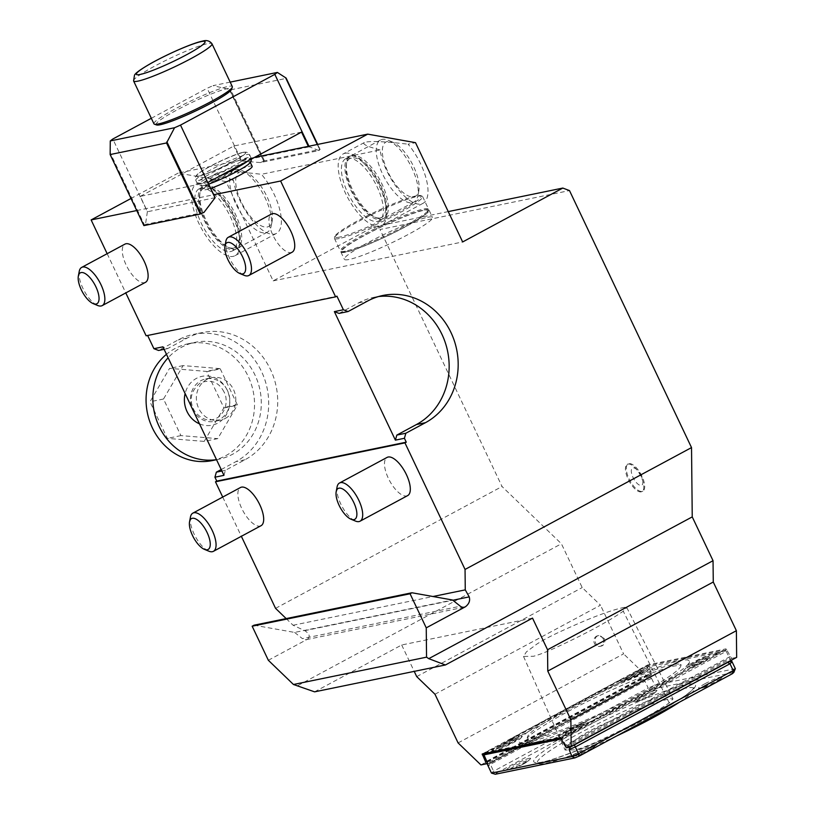 <?xml version="1.0" encoding="UTF-8"?>
<svg xmlns="http://www.w3.org/2000/svg" width="815" height="815" viewBox="0 0 815 815"><rect width="100%" height="100%" fill="white"/><g stroke="black" fill="none" stroke-linecap="round" stroke-linejoin="round"><path stroke-width="0.61" stroke-dasharray="4.08 3.06" d="M603.151 638.736A5.42 4.91 78.4 0 0 597.701 635.761A5.42 4.91 78.4 0 0 593.992 642.067A5.42 4.91 78.4 0 0 599.891 646.387A5.42 4.91 78.4 0 0 603.151 638.736M604.251 638.502L598.821 635.537C592.515 636.484 594.818 647.772 601.113 646.132L602.346 645.694C604.822 643.982 605.464 641.588 604.251 638.502M624.484 607.338C610.853 610.017 588.817 618.402 558.377 632.511C549.361 636.77 542.138 640.661 536.728 644.176L526.398 651.888L523.525 656.442L533.468 656.279C538.226 655.077 545.031 652.489 553.905 648.495C584.039 634.651 607.155 622.222 623.261 611.219L626.776 607.562L624.484 607.338M670.541 698.689L673.027 698.934L669.217 702.917C652.611 714.266 628.732 727.102 597.568 741.416C587.951 745.745 580.545 748.557 575.38 749.861L565.101 750.045L567.974 745.409L578.732 737.361C584.63 733.541 592.464 729.323 602.254 724.688C633.734 710.089 656.503 701.43 670.541 698.689M204.188 441.404L223.748 408.04A40.699 36.838 78.4 0 0 223.758 407.51L206.755 371.701A40.699 36.838 78.4 0 0 206.338 371.396L169.571 368.37L149.98 401.795L167.36 438.389L204.188 441.404L217.727 438.623L237.277 405.269A40.699 36.838 78.4 0 0 237.297 404.729L223.758 407.51M267.279 226.998A30.909 12.673 -118.3 0 0 272.2 220.875A30.909 12.673 -118.3 0 0 265.262 193.257A30.909 12.673 -118.3 0 0 246.038 172.25A30.909 12.673 -118.3 0 0 239.182 197.108A30.909 12.673 -118.3 0 0 267.279 226.998M413.908 196.884A30.909 12.673 -118.3 0 0 418.829 190.761A30.909 12.673 -118.3 0 0 411.891 163.143A30.909 12.673 -118.3 0 0 392.667 142.126A30.909 12.673 -118.3 0 0 385.811 166.993A30.909 12.673 -118.3 0 0 413.908 196.884M206.755 371.701L220.295 368.92A40.699 36.838 78.4 0 0 219.867 368.614L206.338 371.396M237.297 404.729L220.295 368.92M223.748 408.04L237.277 405.269M219.867 368.614L183.11 365.599L163.52 399.014L180.899 435.607L217.727 438.623M180.899 435.607L167.36 438.389M163.52 399.014L149.98 401.795M183.11 365.599L169.571 368.37M265.639 232.774A35.239 14.446 -118.3 0 0 267.32 232.173A35.239 14.446 -118.3 0 0 271.252 225.786A35.239 14.446 -118.3 0 0 263.337 194.286A35.239 14.446 -118.3 0 0 241.423 170.335A35.239 14.446 -118.3 0 0 233.915 170.101A35.239 14.446 -118.3 0 0 236.9 206.073A35.239 14.446 -118.3 0 0 265.639 232.774M412.268 202.66A35.239 14.446 -118.3 0 0 413.939 202.049A35.239 14.446 -118.3 0 0 417.881 195.661A35.239 14.446 -118.3 0 0 409.965 164.172A35.239 14.446 -118.3 0 0 388.042 140.211A35.239 14.446 -118.3 0 0 380.544 139.976A35.239 14.446 -118.3 0 0 383.529 175.959A35.239 14.446 -118.3 0 0 412.268 202.66M679.384 702.214A86.757 9.648 -25.4 0 0 694.095 688.532A86.757 9.648 -25.4 0 0 611.596 717.037A86.757 9.648 -25.4 0 0 537.36 762.952A86.757 9.648 -25.4 0 0 616.486 736.047M523.24 764.144A9.76 1.08 -25.4 0 0 527.366 761.597A9.76 1.08 -25.4 0 0 527.01 760.762A9.76 1.08 -25.4 0 0 515.08 765.835A9.76 1.08 -25.4 0 0 511.372 769.187A9.76 1.08 -25.4 0 0 523.24 764.144M706.829 684.427A9.76 1.08 -25.4 0 0 703.09 687.799A9.76 1.08 -25.4 0 0 711.363 684.569A9.76 1.08 -25.4 0 0 719.085 680.199A9.76 1.08 -25.4 0 0 716.823 679.924A9.76 1.08 -25.4 0 0 706.829 684.427M653.314 692.811A9.76 1.08 -25.4 0 0 641.385 697.874A9.76 1.08 -25.4 0 0 637.676 701.236A9.76 1.08 -25.4 0 0 645.938 698.007A9.76 1.08 -25.4 0 0 653.671 693.636A9.76 1.08 -25.4 0 0 653.314 692.811M592.413 747.294A9.76 1.08 -25.4 0 0 580.484 752.367A9.76 1.08 -25.4 0 0 576.775 755.719A9.76 1.08 -25.4 0 0 585.048 752.49A9.76 1.08 -25.4 0 0 592.77 748.129A9.76 1.08 -25.4 0 0 592.413 747.294M212.297 460.577A59.638 53.994 78.4 0 0 248.208 376.387A59.638 53.994 78.4 0 0 188.296 343.736A59.638 53.994 78.4 0 0 166.474 354.291M235.739 248.86A35.239 14.446 -118.3 0 0 237.42 248.259A35.239 14.446 -118.3 0 0 233.447 210.372A35.239 14.446 -118.3 0 0 204.025 186.187A35.239 14.446 -118.3 0 0 200.083 192.574A35.239 14.446 -118.3 0 0 207.998 224.064A35.239 14.446 -118.3 0 0 229.922 248.025A35.239 14.446 -118.3 0 0 235.739 248.86M382.367 218.746A35.239 14.446 -118.3 0 0 384.048 218.135A35.239 14.446 -118.3 0 0 380.065 180.258A35.239 14.446 -118.3 0 0 350.644 156.062A35.239 14.446 -118.3 0 0 346.711 162.45A35.239 14.446 -118.3 0 0 354.627 193.95A35.239 14.446 -118.3 0 0 376.55 217.9A35.239 14.446 -118.3 0 0 382.367 218.746M339.702 237.084A47.718 5.308 154.6 0 1 334.945 236.258A47.718 5.308 154.6 0 1 375.756 211.666A47.718 5.308 154.6 0 1 420.611 195.59A47.718 5.308 154.6 0 1 391.669 215.649A47.718 5.308 154.6 0 1 339.702 237.084M644.41 679.893L489.509 763.716L644.41 679.893L644.96 681.208L651.246 678.538L648.699 678.07M489.509 763.716L488.358 766.171L490.355 764.389L644.96 681.208L648.2 688.023L493.595 771.204L491.486 773.089M495.286 774.25L496.773 772.926L493.595 771.204L490.355 764.389L490.875 762.504M496.773 772.926L649.586 690.702L648.2 688.023L654.812 685.211L654.251 688.726L733.857 672.375M529.292 758.317A13.172 1.467 154.6 0 1 530.249 759.02A13.172 1.467 154.6 0 1 519.338 765.326A13.172 1.467 154.6 0 1 507.551 769.798A13.172 1.467 154.6 0 1 513.868 764.796A13.172 1.467 154.6 0 1 529.292 758.317M704.955 683.744A13.172 1.467 154.6 0 1 721.02 676.919A13.172 1.467 154.6 0 1 721.968 677.632A13.172 1.467 154.6 0 1 711.057 683.938A13.172 1.467 154.6 0 1 699.27 688.4A13.172 1.467 154.6 0 1 704.955 683.744M655.596 690.356A13.172 1.467 154.6 0 1 656.554 691.069A13.172 1.467 154.6 0 1 645.643 697.375A13.172 1.467 154.6 0 1 633.856 701.837A13.172 1.467 154.6 0 1 640.162 696.845A13.172 1.467 154.6 0 1 655.596 690.356M594.644 744.92A13.081 1.457 154.6 0 1 595.582 745.623A13.081 1.457 154.6 0 1 584.752 751.888A13.081 1.457 154.6 0 1 573.057 756.32A13.081 1.457 154.6 0 1 579.302 751.359A13.081 1.457 154.6 0 1 594.644 744.92M216.495 459.65A59.638 53.994 78.4 0 0 219.072 459.191A59.638 53.994 78.4 0 0 254.973 374.992A59.638 53.994 78.4 0 0 195.07 342.341A59.638 53.994 78.4 0 0 168.124 357.775M133.589 80.94A43.378 4.819 154.6 0 1 162.715 61.95A43.378 4.819 154.6 0 1 207.631 43.643A43.378 4.819 154.6 0 1 211.951 43.735M233.508 248.015A33.425 13.702 -118.3 0 0 228.445 206.572A33.425 13.702 -118.3 0 0 199.685 194.622A33.425 13.702 -118.3 0 0 207.193 224.492A33.425 13.702 -118.3 0 0 227.986 247.22A33.425 13.702 -118.3 0 0 233.508 248.015M380.136 217.9A33.425 13.702 -118.3 0 0 375.063 176.458A33.425 13.702 -118.3 0 0 346.314 164.508A33.425 13.702 -118.3 0 0 353.822 194.378A33.425 13.702 -118.3 0 0 374.615 217.106A33.425 13.702 -118.3 0 0 380.136 217.9M339.295 238.52A48.798 5.42 154.6 0 1 334.415 238.367A48.798 5.42 154.6 0 1 334.425 237.685A48.798 5.42 154.6 0 1 376.163 212.532A48.798 5.42 154.6 0 1 422.038 196.089A48.798 5.42 154.6 0 1 422.578 196.507A48.798 5.42 154.6 0 1 390.069 217.809A48.798 5.42 154.6 0 1 339.295 238.52M488.358 766.171L487.431 764.226L650.319 676.593L651.246 678.538M649.586 690.702L654.251 688.726M570.103 746.611L731.075 660.007M199.502 423.851A24.939 22.576 78.4 0 0 224.247 417.718A24.939 22.576 78.4 0 0 227.1 389.988A24.939 22.576 78.4 0 0 204.433 375.99A24.939 22.576 78.4 0 0 185.117 393.564M199.39 175.979A27.109 3.016 154.6 0 1 196.68 175.887A27.109 3.016 154.6 0 1 197.984 174.023A27.109 3.016 154.6 0 1 219.877 161.543A27.109 3.016 154.6 0 1 243.379 152.466A27.109 3.016 154.6 0 1 245.661 152.629A27.109 3.016 154.6 0 1 227.599 164.467A27.109 3.016 154.6 0 1 199.39 175.979M153.954 123.829A43.378 4.819 154.6 0 1 182.845 104.891A43.378 4.819 154.6 0 1 227.976 86.472A43.378 4.819 154.6 0 1 232.316 86.614M233.925 214.987A35.239 14.446 61.7 0 1 235.963 249.044A35.239 14.446 61.7 0 1 206.541 224.848A35.239 14.446 61.7 0 1 202.558 186.971A35.239 14.446 61.7 0 1 204.239 186.36A35.239 14.446 61.7 0 1 233.925 214.987M380.554 184.873A35.239 14.446 61.7 0 1 382.581 218.919A35.239 14.446 61.7 0 1 353.17 194.734A35.239 14.446 61.7 0 1 349.187 156.847A35.239 14.446 61.7 0 1 350.868 156.246A35.239 14.446 61.7 0 1 380.554 184.873M345.305 251.183A48.798 5.42 154.6 0 1 340.955 251.438A48.798 5.42 154.6 0 1 340.426 251.02A48.798 5.42 154.6 0 1 382.174 225.195A48.798 5.42 154.6 0 1 428.588 209.16A48.798 5.42 154.6 0 1 428.568 209.842A48.798 5.42 154.6 0 1 393.676 231.664A48.798 5.42 154.6 0 1 345.305 251.183M487.431 764.226L650.319 676.593M484.742 753.468L485.241 752.561L562.391 736.719L562.452 738.736L566.15 746A2.17 0.886 -118.3 0 0 566.995 747.253M562.91 739.185L726.236 651.307L729.466 658.123A2.17 0.886 -118.3 0 0 731.177 659.895M735.344 668.677L654.812 685.211L650.645 676.44A2.17 0.886 -118.3 0 0 650.513 674.341L647.273 666.996L725.778 650.869L726.236 651.307M227.579 390.762A21.689 19.631 78.4 0 0 205.788 378.894A21.689 19.631 78.4 0 0 190.924 404.087A21.689 19.631 78.4 0 0 214.518 421.375A21.689 19.631 78.4 0 0 219.398 419.603A21.689 19.631 78.4 0 0 227.579 390.762M143.898 225.612L144.601 225.235L110.483 153.383M242.88 152.405A27.109 3.016 -25.4 0 0 214.671 163.917A27.109 3.016 -25.4 0 0 196.609 175.745A27.109 3.016 -25.4 0 0 199.329 175.836A27.109 3.016 -25.4 0 0 227.528 164.324A27.109 3.016 -25.4 0 0 245.59 152.487A27.109 3.016 -25.4 0 0 242.88 152.405M144.601 225.235A100.306 11.145 154.6 0 1 145.488 224.4L204.005 212.379M156.572 124.95A41.748 4.646 154.6 0 1 181.898 107.397A41.748 4.646 154.6 0 1 227.365 88.641A41.748 4.646 154.6 0 1 231.531 89.355M200.755 188.234A35.239 14.446 61.7 0 1 229.494 214.936A35.239 14.446 61.7 0 1 232.479 250.918A35.239 14.446 61.7 0 1 203.057 226.723A35.239 14.446 61.7 0 1 199.074 188.846A35.239 14.446 61.7 0 1 200.755 188.234M347.384 158.12A35.239 14.446 61.7 0 1 376.123 184.822A35.239 14.446 61.7 0 1 379.097 220.794A35.239 14.446 61.7 0 1 349.686 196.609A35.239 14.446 61.7 0 1 345.703 158.721A35.239 14.446 61.7 0 1 347.384 158.12M346.64 251.682A47.718 5.308 154.6 0 1 342.392 251.937A47.718 5.308 154.6 0 1 382.693 226.275A47.718 5.308 154.6 0 1 428.048 211.258A47.718 5.308 154.6 0 1 393.93 232.601A47.718 5.308 154.6 0 1 346.64 251.682M641.171 475.817A9.76 4.004 -118.3 0 0 631.472 469.481A9.76 4.004 -118.3 0 0 638.675 484.65A9.76 4.004 -118.3 0 0 641.171 475.817M566.568 733.745A9.485 1.06 -25.4 0 0 576.439 729.71A9.485 1.06 -25.4 0 0 582.766 725.574A9.485 1.06 -25.4 0 0 573.74 728.692A9.485 1.06 -25.4 0 0 565.62 733.714A9.485 1.06 -25.4 0 0 566.568 733.745M572.538 732.634L586.301 725.228A16.269 1.803 154.6 0 0 588.359 723.129L587.9 722.161A16.269 1.803 -25.4 0 0 572.425 727.5A16.269 1.803 -25.4 0 0 558.509 736.118A16.269 1.803 -25.4 0 0 570.388 732.42L572.538 732.634A16.269 1.803 154.6 0 1 558.978 737.086A16.269 1.803 154.6 0 1 572.894 728.478A16.269 1.803 154.6 0 1 588.359 723.129M562.452 738.736L561.464 738.94M483.957 755.403L647.283 667.526M692.872 665.784A9.485 1.06 -25.4 0 0 702.744 661.76A9.485 1.06 -25.4 0 0 709.06 657.613A9.485 1.06 -25.4 0 0 700.044 660.731A9.485 1.06 -25.4 0 0 691.925 665.753A9.485 1.06 -25.4 0 0 692.872 665.784M716.843 654.007A16.269 1.803 154.6 0 0 701.369 659.355A16.269 1.803 154.6 0 0 687.452 667.964A16.269 1.803 154.6 0 0 701.012 663.502L714.786 656.095A16.269 1.803 154.6 0 0 716.843 654.007L716.375 653.039A16.269 1.803 -25.4 0 0 700.91 658.377A16.269 1.803 -25.4 0 0 686.994 666.986A16.269 1.803 -25.4 0 0 698.863 663.288L586.627 723.679L586.301 725.228M627.458 679.221A9.485 1.06 -25.4 0 0 637.33 675.197A9.485 1.06 -25.4 0 0 643.646 671.051A9.485 1.06 -25.4 0 0 634.62 674.168A9.485 1.06 -25.4 0 0 626.501 679.19A9.485 1.06 -25.4 0 0 627.458 679.221M620.908 681.625A16.269 1.803 154.6 0 0 636.372 676.287A16.269 1.803 154.6 0 0 650.289 667.679A16.269 1.803 154.6 0 0 636.729 672.13L622.966 679.537A16.269 1.803 154.6 0 0 620.908 681.625L620.439 680.657A16.269 1.803 -25.4 0 0 635.914 675.309A16.269 1.803 -25.4 0 0 649.83 666.701A16.269 1.803 -25.4 0 0 637.962 670.399L645.949 666.1L647.273 666.996M501.154 747.182A9.485 1.06 -25.4 0 0 511.025 743.148A9.485 1.06 -25.4 0 0 517.342 739.001A9.485 1.06 -25.4 0 0 508.326 742.119A9.485 1.06 -25.4 0 0 500.206 747.151A9.485 1.06 -25.4 0 0 501.154 747.182M492.423 750.758A16.269 1.803 154.6 0 0 507.898 745.409A16.269 1.803 154.6 0 0 521.814 736.801A16.269 1.803 154.6 0 0 508.254 741.253L494.491 748.659A16.269 1.803 154.6 0 0 492.423 750.758L491.965 749.78A16.269 1.803 -25.4 0 0 507.439 744.441A16.269 1.803 -25.4 0 0 521.356 735.823A16.269 1.803 -25.4 0 0 509.477 739.521L621.713 679.139L622.966 679.537M225.337 418.39A21.689 19.631 78.4 0 0 234.577 392.198A21.689 19.631 78.4 0 0 211.727 377.671A21.689 19.631 78.4 0 0 196.853 402.865A21.689 19.631 78.4 0 0 220.458 420.163A21.689 19.631 78.4 0 0 225.337 418.39M79.249 271.334A21.689 8.894 -118.3 0 0 84.118 290.711A21.689 8.894 -118.3 0 0 97.606 305.462M225.877 241.22A21.689 8.894 -118.3 0 0 230.747 260.596A21.689 8.894 -118.3 0 0 244.235 275.338M248.84 163.958A27.109 3.016 -25.4 0 0 250.144 162.083A27.109 3.016 -25.4 0 0 247.434 162.002A27.109 3.016 -25.4 0 0 219.225 173.503A27.109 3.016 -25.4 0 0 201.162 185.341A27.109 3.016 -25.4 0 0 203.444 185.514A27.109 3.016 -25.4 0 0 208.65 184.068M215.129 197.688L147.372 211.757L112.827 139.008M147.372 211.757L145.488 224.4M207.896 182.479L140.231 196.374L147.454 211.594M301.54 132.101L233.864 145.997L140.231 196.374M230.187 82.121L213.082 85.636L230.757 89.793L286.35 78.372M151.325 118.297L207.153 88.264A100.306 11.145 154.6 0 1 213.082 85.636M317.3 144.5L319.786 149.736L317.606 144.438M285.933 78.067L320.061 149.593M229.84 89.589L263.815 161.146A100.306 11.145 154.6 0 1 264.498 160.861L320.091 149.44L317.707 144.418M264.498 160.861L230.757 89.793M263.815 161.146L229.687 89.619M229.28 89.467L263.663 161.176M198.442 183.375A40.669 16.667 61.7 0 1 220.091 196.568A40.669 16.667 61.7 0 1 235.046 255.686A40.669 16.667 61.7 0 1 201.101 227.772A40.669 16.667 61.7 0 1 196.507 184.068A40.669 16.667 61.7 0 1 198.442 183.375M345.071 153.251A40.669 16.667 61.7 0 1 378.231 184.068A40.669 16.667 61.7 0 1 381.675 225.572A40.669 16.667 61.7 0 1 357.031 211.788A40.669 16.667 61.7 0 1 338.683 172.209A40.669 16.667 61.7 0 1 343.135 153.954A40.669 16.667 61.7 0 1 345.071 153.251M424.167 209.975A48.798 5.42 154.6 0 1 429.047 210.138A48.798 5.42 154.6 0 1 387.288 235.963A48.798 5.42 154.6 0 1 340.884 251.998A48.798 5.42 154.6 0 1 373.392 230.686A48.798 5.42 154.6 0 1 424.167 209.975M641.925 476.194A15.454 6.337 -118.3 0 0 628.171 463.908A15.454 6.337 -118.3 0 0 629.475 479.678A15.454 6.337 -118.3 0 0 642.077 491.394A15.454 6.337 -118.3 0 0 642.811 491.129A15.454 6.337 -118.3 0 0 641.925 476.194M566.109 732.766A9.485 1.06 154.6 0 1 565.162 732.736A9.485 1.06 154.6 0 1 573.281 727.714A9.485 1.06 154.6 0 1 582.297 724.596A9.485 1.06 154.6 0 1 575.981 728.742A9.485 1.06 154.6 0 1 566.109 732.766M586.627 723.679A16.269 1.803 -25.4 0 0 587.9 722.161M485.241 752.561L493.238 748.262L494.491 748.659M508.254 741.253L509.477 739.521M493.238 748.262A16.269 1.803 -25.4 0 0 491.965 749.78M725.778 650.869L723.099 650.248L715.101 654.557L714.786 656.095M645.949 666.1L723.099 650.248M701.012 663.502L698.863 663.288M715.101 654.557A16.269 1.803 -25.4 0 0 716.375 653.039M562.391 736.719L570.388 732.42M557.287 715.081A84.831 9.434 154.6 0 1 672.314 664.745A84.831 9.434 154.6 0 1 680.382 664.541A84.831 9.434 154.6 0 1 608.214 709.926A84.831 9.434 154.6 0 1 527.437 737.168A84.831 9.434 154.6 0 1 557.287 715.081M656.238 686.22A94.224 10.473 -25.4 0 0 689.398 661.688A94.224 10.473 -25.4 0 0 579.098 702.072M552.101 716.589A94.224 10.473 -25.4 0 0 519.522 742.353A94.224 10.473 -25.4 0 0 629.251 700.747M636.729 672.13L637.962 670.399M621.713 679.139A16.269 1.803 -25.4 0 0 620.439 680.657M692.414 664.816A9.485 1.06 154.6 0 1 691.456 664.785A9.485 1.06 154.6 0 1 699.576 659.763A9.485 1.06 154.6 0 1 708.602 656.645A9.485 1.06 154.6 0 1 702.286 660.782A9.485 1.06 154.6 0 1 692.414 664.816M626.99 678.253A9.485 1.06 154.6 0 1 626.042 678.223A9.485 1.06 154.6 0 1 634.162 673.2A9.485 1.06 154.6 0 1 643.188 670.083A9.485 1.06 154.6 0 1 636.861 674.219A9.485 1.06 154.6 0 1 626.99 678.253M500.685 746.204A9.485 1.06 154.6 0 1 499.738 746.173A9.485 1.06 154.6 0 1 507.857 741.151A9.485 1.06 154.6 0 1 516.883 738.033A9.485 1.06 154.6 0 1 510.567 742.18A9.485 1.06 154.6 0 1 500.685 746.204M223.952 475.349L225.388 470.306L244.979 459.762A67.777 61.359 78.4 0 0 273.871 377.916A67.777 61.359 78.4 0 0 202.456 332.53A67.777 61.359 78.4 0 0 187.195 338.072L167.615 348.606L162.929 346.833M339.06 313.398L358.641 302.854A67.777 61.359 -101.6 0 1 373.891 297.312A67.777 61.359 -101.6 0 1 378.445 296.568M145.478 282.326A21.689 8.894 61.7 0 1 127.374 267.442A21.689 8.894 61.7 0 1 124.929 244.133M292.106 252.212A21.689 8.894 61.7 0 1 274.003 237.328A21.689 8.894 61.7 0 1 271.558 214.009M252.171 166.341A27.109 3.016 -25.4 0 0 249.451 166.26A27.109 3.016 -25.4 0 0 221.252 177.762A27.109 3.016 -25.4 0 0 203.19 189.6A27.109 3.016 -25.4 0 0 210.678 188.326M308.304 146.343L318.899 150.561L260.382 162.582A100.306 11.145 154.6 0 1 263.398 161.319M260.382 162.582L241.688 161.013L207.153 88.264M241.688 161.013L240.924 160.871L233.864 145.997M308.6 146.975L240.924 160.871M309.364 147.108L308.946 146.211M319.786 149.736A100.306 11.145 154.6 0 1 318.899 150.561M448.24 211.594L373.331 226.978L273.168 280.869L226.02 181.582L233.426 180.064A40.669 16.667 -118.3 0 0 251.774 219.643A40.669 16.667 -118.3 0 0 276.417 233.426A40.669 16.667 -118.3 0 0 261.462 174.298L380.055 149.95A40.669 16.667 -118.3 0 0 398.403 189.528A40.669 16.667 -118.3 0 0 423.046 203.312A40.669 16.667 -118.3 0 0 408.091 144.184L415.507 142.666M233.426 180.064C220.631 176.651 215.394 174.186 217.697 172.668C222.312 170.916 236.91 171.456 261.462 174.298M380.055 149.95C367.259 146.537 362.013 144.072 364.325 142.554C368.94 140.791 383.529 141.341 408.091 144.184M427.63 217.279A48.798 5.42 154.6 0 1 432.51 217.432A48.798 5.42 154.6 0 1 390.762 243.267A48.798 5.42 154.6 0 1 344.348 259.292A48.798 5.42 154.6 0 1 376.856 237.99A48.798 5.42 154.6 0 1 427.63 217.279M314.58 691.843L401.693 644.981L532.521 618.106M401.693 644.981L414.224 671.377M254.036 625.197L294.623 632.43L452.529 600.003M294.623 632.43L302.426 638.644L460.332 606.217M641.232 491.842A15.454 6.337 61.7 0 1 628.63 480.137A15.454 6.337 61.7 0 1 627.326 464.367A15.454 6.337 61.7 0 1 640.223 474.972A15.454 6.337 61.7 0 1 641.965 491.577A15.454 6.337 61.7 0 1 641.232 491.842M434.976 694.237L600.482 605.188L582.205 587.574L561.413 543.768L502.04 486.514L380.004 229.504L569.491 190.588M416.71 676.613L582.205 587.574M458.091 742.913L623.587 653.864L600.482 605.188M480.932 764.928L646.427 675.89L623.587 653.864M646.427 675.89L651.511 674.84L487.513 763.085M486.728 761.23L651.114 672.793L651.511 674.84M651.114 672.793L647.752 664.928L726.094 648.842L560.588 737.881M566.079 747.447L731.575 658.398L726.094 648.842M730.128 656.564L564.632 745.603M731.575 658.398L736.658 657.359M268.339 660.272L307.54 639.184A5.42 4.91 -101.6 0 1 306.318 639.632A5.42 4.91 -101.6 0 1 302.426 638.644M297.923 685.527L561.413 543.768M167.615 348.606L164.11 349.329M221.201 469.552L235.963 461.616A67.777 61.359 78.4 0 0 264.844 379.77A67.777 61.359 78.4 0 0 193.43 334.374A67.777 61.359 78.4 0 0 178.179 339.926L158.589 350.46M225.388 470.306L221.894 471.019M146.13 335.78L336.931 296.151M136.747 210.555L213.724 194.744M107.152 253.689L125.785 292.921M226.02 181.582L178.23 173.065L254.525 157.397M178.23 173.065L131.011 198.473M273.168 280.869L462.655 241.953M373.331 226.978L380.004 229.504M286.177 618.595L293.074 625.248L304.718 630.667C309.506 633.693 310.444 636.525 307.54 639.184M190.455 517.056A21.689 8.894 -118.3 0 0 195.325 536.433A21.689 8.894 -118.3 0 0 208.813 551.174M293.074 625.248L432.979 596.509M275.562 608.357L502.04 486.514M222.719 497.069L241.352 536.301M261.045 525.706A21.689 8.894 61.7 0 1 242.941 510.822A21.689 8.894 61.7 0 1 240.496 487.502M407.673 495.591A21.689 8.894 61.7 0 1 389.57 480.697A21.689 8.894 61.7 0 1 387.125 457.388M337.084 486.942A21.689 8.894 -118.3 0 0 341.954 506.319A21.689 8.894 -118.3 0 0 355.442 521.06M669.217 702.917L623.261 611.219M651.796 715.672A89.467 9.943 -25.4 0 0 658.194 693.647A89.467 9.943 -25.4 0 0 533.733 760.619A89.467 9.943 -25.4 0 0 651.796 715.672M246.67 154.636A29.819 3.311 154.6 0 1 249.655 154.738A29.819 3.311 154.6 0 1 229.789 167.758A29.819 3.311 154.6 0 1 198.768 180.41A29.819 3.311 154.6 0 1 195.783 180.319A29.819 3.311 154.6 0 1 215.649 167.299A29.819 3.311 154.6 0 1 246.67 154.636M566.15 746L729.466 658.123M487.197 762.208L650.513 674.341M248.361 160.708A29.819 3.311 -25.4 0 0 251.04 157.652A29.819 3.311 -25.4 0 0 248.055 157.56A29.819 3.311 -25.4 0 0 217.035 170.223A29.819 3.311 -25.4 0 0 197.169 183.243A29.819 3.311 -25.4 0 0 200.154 183.334A29.819 3.311 -25.4 0 0 219.755 176.101M484.67 753.478L647.762 665.733M482.256 753.977L647.752 664.928M726.776 649.504L561.28 738.543M187.195 338.072L178.179 339.926M244.979 459.762L235.963 461.616M358.641 302.854L367.667 301M304.718 630.667L452.845 600.248M599.891 646.387L601.113 646.132M597.701 635.761L598.821 635.537M523.525 656.442L565.101 750.045M626.776 607.562L673.027 698.934M246.038 172.25L241.423 170.335M272.2 220.875L271.252 225.786M392.667 142.126L388.042 140.211M418.829 190.761L417.881 195.661M233.915 170.101L204.025 186.187M267.32 232.173L237.42 248.259M380.544 139.976L350.644 156.062M413.939 202.049L384.048 218.135M694.095 688.532L693.973 687.687L692.404 689.694C686.587 695.45 673.007 704.119 651.664 715.713C606.309 740.978 539.326 766.314 536.779 762.32L537.36 762.952M507.551 769.798A37.959 37.959 0 0 0 511.372 769.187M527.366 761.597A37.959 37.959 0 0 0 530.249 759.02M719.085 680.199A37.959 37.959 0 0 0 721.968 677.632M699.27 688.4A37.959 37.959 0 0 0 703.09 687.799M653.671 693.636A37.959 37.959 0 0 0 656.554 691.069M633.856 701.837A37.959 37.959 0 0 0 637.676 701.236M592.77 748.129A37.959 37.959 0 0 0 595.582 745.623M573.057 756.32A37.959 37.959 0 0 0 576.775 755.719M216.525 459.711L219.072 459.191M188.296 343.736L195.07 342.341M227.986 247.22L229.922 248.025M199.685 194.622L200.083 192.574M374.615 217.106L376.55 217.9M346.314 164.508L346.711 162.45M334.945 236.258L334.425 237.685M420.611 195.59L422.038 196.089M197.984 174.023C195.58 175.643 194.846 177.741 195.783 180.319L197.169 183.243C198.575 185.596 200.663 186.35 203.444 185.514M243.379 152.466C246.161 151.621 248.249 152.385 249.655 154.738L251.428 159.057M334.415 238.367L340.426 251.02M422.578 196.507L428.588 209.16M224.023 391.954C218.96 382.215 211.126 379.148 200.531 382.755C190.629 390.782 188.622 400.216 194.5 411.055C202.13 420.448 210.178 422.425 218.634 416.985C228.271 409.15 226.927 396.426 224.023 391.954M202.558 186.971L199.074 188.846M235.963 249.044L232.479 250.918M349.187 156.847L345.703 158.721M382.581 218.919L379.097 220.794M428.048 211.258L428.568 209.842M342.392 251.937L340.955 251.438M214.518 421.375L220.458 420.163M205.788 378.894L211.727 377.671M582.766 725.574L582.297 724.596M565.62 733.714L565.162 732.736M558.978 737.086L558.509 736.118M521.814 736.801L521.356 735.823M687.452 667.964L686.994 666.986M527.437 737.168L527.183 738.176L528.232 736.933C532.195 732.889 541.527 726.613 556.238 718.107C591.904 697.406 651.837 670.979 673.73 666.11L681.32 664.979L680.382 664.541M689.398 661.688C689.561 664.5 686.627 668.239 680.607 672.915C661.719 687.819 607.664 715.356 570.174 730.24C554.689 736.475 542.495 740.621 533.601 742.669L521.875 743.433L519.522 742.353M650.289 667.679L649.83 666.701M709.06 657.613L708.602 656.645M691.925 665.753L691.456 664.785M643.646 671.051L643.188 670.083M626.501 679.19L626.042 678.223M517.342 739.001L516.883 738.033M500.206 747.151L499.738 746.173M201.162 185.341L203.19 189.6M217.697 172.668L196.507 184.068M276.417 233.426L235.046 255.686M364.325 142.554L343.135 153.954M423.046 203.312L381.675 225.572M340.884 251.998L344.348 259.292M429.047 210.138L432.51 217.432M628.171 463.908L627.326 464.367M642.811 491.129L641.965 491.577M482.215 753.987L647.711 664.948M202.456 332.53L193.43 334.374M373.891 297.312L382.918 295.458M306.318 639.632L464.224 607.195"/><path stroke-width="1.22" d="M616.486 736.047A86.757 9.648 -25.4 0 0 651.817 718.331A86.757 9.648 -25.4 0 0 679.384 702.214M166.474 354.291A59.638 53.994 78.4 0 0 151.427 425.797A59.638 53.994 78.4 0 0 212.297 460.577L216.525 459.711M570.276 747.131L729.456 661.485L732.002 661.953L730.006 663.736L575.4 746.917L569.115 749.586L570.276 747.131L729.456 661.485M574.565 745.307L579.567 755.913L574.891 757.899L572.018 756.544L578.63 753.732L733.245 670.551L732.369 673.699L579.567 755.913M731.33 660.221L735.344 668.677L733.245 670.551L730.006 663.736L728.101 662.707M168.124 357.775A59.638 53.994 78.4 0 0 159.159 426.54A59.638 53.994 78.4 0 0 216.495 459.65M211.951 43.735A43.378 4.819 154.6 0 1 211.982 43.786A43.378 4.819 154.6 0 1 174.858 66.738A43.378 4.819 154.6 0 1 133.609 80.991A43.378 4.819 154.6 0 1 133.589 80.94L134.506 75.102C135.219 73.992 136.441 71.72 151.346 63.152C170.539 52.506 194.51 42.482 202.446 41.147C206.45 39.884 209.618 40.75 211.951 43.735M574.891 757.899L495.286 774.25L491.486 773.089L572.018 756.544L569.115 749.586M735.344 668.677L733.857 672.375L732.369 673.699M732.002 661.953L731.208 660.282M568.187 747.64L570.103 746.611M185.117 393.564A24.939 22.576 78.4 0 0 199.502 423.851M166.545 142.961L200.286 214.029L143.898 225.612L110.147 154.544L110.29 140.934L174.573 127.731L166.545 142.961L110.147 154.544M211.982 43.786L232.316 86.614A43.378 4.819 154.6 0 1 232.306 87.225A43.378 4.819 154.6 0 1 195.203 109.577A43.378 4.819 154.6 0 1 154.432 124.196A43.378 4.819 154.6 0 1 153.954 123.829L133.609 80.991M561.464 738.94L483.957 754.863L487.197 762.208A2.17 0.886 -118.3 0 1 487.319 764.307L491.486 773.089M566.995 747.253A2.17 0.886 -118.3 0 0 567.851 747.763M96.078 304.036A17.533 7.182 -118.3 0 0 93.419 282.306A17.533 7.182 -118.3 0 0 78.342 276.041A17.533 7.182 -118.3 0 0 82.274 291.709A17.533 7.182 -118.3 0 0 93.185 303.618A17.533 7.182 -118.3 0 0 96.078 304.036M242.707 273.921A17.533 7.182 -118.3 0 0 240.048 252.192A17.533 7.182 -118.3 0 0 224.971 245.926A17.533 7.182 -118.3 0 0 228.903 261.584A17.533 7.182 -118.3 0 0 239.804 273.504A17.533 7.182 -118.3 0 0 242.707 273.921M308.304 146.343L301.54 132.101L207.896 182.479L215.129 197.688L204.005 212.379A100.306 11.145 154.6 0 1 200.999 213.652L166.871 141.8M200.286 214.029L200.999 213.652M232.306 87.225L231.531 89.355A41.748 4.646 154.6 0 1 201.672 108.028A41.748 4.646 154.6 0 1 160.29 124.726A41.748 4.646 154.6 0 1 156.572 124.95L154.432 124.196M93.185 303.618L97.606 305.462A21.689 8.894 -118.3 0 0 101.192 305.971A21.689 8.894 -118.3 0 0 102.221 305.605A21.689 8.894 -118.3 0 0 100.388 283.467A21.689 8.894 -118.3 0 0 82.702 267.035A21.689 8.894 -118.3 0 0 81.673 267.402A21.689 8.894 -118.3 0 0 79.249 271.334L78.342 276.041M239.804 273.504L244.235 275.338A21.689 8.894 -118.3 0 0 247.821 275.857A21.689 8.894 -118.3 0 0 248.85 275.49A21.689 8.894 -118.3 0 0 247.016 253.343A21.689 8.894 -118.3 0 0 229.331 236.921A21.689 8.894 -118.3 0 0 228.292 237.287A21.689 8.894 -118.3 0 0 225.877 241.22L224.971 245.926M208.65 184.068A27.109 3.016 -25.4 0 0 248.84 163.958L251.061 161.238L251.428 159.057M110.29 140.934A100.306 11.145 154.6 0 1 112.827 139.008L151.325 118.297M215.048 197.851L180.502 125.103A100.306 11.145 154.6 0 1 174.573 127.731M317.606 144.438L286.085 78.036L277.355 72.433A100.306 11.145 154.6 0 1 274.828 74.359L180.502 125.103M277.355 72.433L230.187 82.121M317.707 144.418L286.187 78.26M285.668 77.883L317.3 144.5M483.957 754.863L484.742 753.468M164.11 349.329L158.589 350.46L153.903 348.688L162.929 346.833L223.952 475.349L214.926 477.203L216.362 472.16L221.201 469.552M378.445 296.568A67.777 61.359 -101.6 0 1 446.07 345.122A67.777 61.359 -101.6 0 1 416.424 424.544L396.824 435.088L395.397 440.141L334.364 311.615L339.06 313.398L348.076 311.544L367.667 301A67.777 61.359 -101.6 0 1 382.918 295.458A67.777 61.359 -101.6 0 1 454.332 340.843A67.777 61.359 -101.6 0 1 425.45 422.69L405.85 433.234L404.413 438.287L395.397 440.141M81.673 267.402L124.929 244.133A21.689 8.894 61.7 0 1 125.958 243.756A21.689 8.894 61.7 0 1 143.644 260.189A21.689 8.894 61.7 0 1 145.478 282.326L102.221 305.605M228.292 237.287L271.558 214.009A21.689 8.894 61.7 0 1 272.587 213.642A21.689 8.894 61.7 0 1 290.272 230.075A21.689 8.894 61.7 0 1 292.106 252.212L248.85 275.49M210.678 188.326A27.109 3.016 -25.4 0 0 237.878 176.234A27.109 3.016 -25.4 0 0 252.171 166.341L250.317 162.45M308.946 146.211L274.828 74.359M252.161 626.205L410.067 593.768L411.942 592.76L254.036 625.197L252.161 626.205L268.339 660.272L293.461 684.498L314.58 691.843L445.418 664.969L532.521 618.106L547.548 649.749L547.772 671.071L570.887 719.747L571.162 746.397L736.658 657.359L736.383 630.698L713.268 582.022L713.043 560.7L692.241 516.893L691.528 447.588L569.491 190.588L562.819 188.061L462.655 241.953L415.507 142.666L367.718 134.139L280.615 181.012L335.617 296.854L336.931 296.151L343.39 309.761L348.076 311.544M414.224 671.377L416.71 676.613L434.976 694.237L458.091 742.913L480.932 764.928L486.015 763.889L485.608 761.831L486.728 761.23M571.162 746.397L566.079 747.447L560.588 737.881L482.215 753.987L485.608 761.831M411.942 592.76L452.529 600.003L460.332 606.217A5.42 4.91 -101.6 0 0 464.224 607.195A5.42 4.91 -101.6 0 0 465.436 606.757L426.245 627.845L426.551 657.165L428.751 658.663L692.241 516.893M486.015 763.889L487.513 763.085M570.887 719.747L736.383 630.698M547.772 671.071L713.268 582.022M547.548 649.749L713.043 560.7M207.285 549.758A17.533 7.182 -118.3 0 0 204.626 528.028A17.533 7.182 -118.3 0 0 189.549 521.763A17.533 7.182 -118.3 0 0 193.481 537.421A17.533 7.182 -118.3 0 0 204.392 549.341A17.533 7.182 -118.3 0 0 207.285 549.758M221.894 471.019L216.362 472.16M396.824 435.088L405.85 433.234M334.364 311.615L343.39 309.761M404.413 438.287L406.267 442.178L404.963 442.881L465.049 569.441L691.528 447.588M147.627 335.464L153.903 348.688M214.926 477.203L216.78 481.095L406.267 442.178M125.785 292.921L146.13 335.78L335.617 296.854M131.011 198.473L91.127 219.928L136.747 210.555M213.724 194.744L280.615 181.012M91.127 219.928L107.152 253.689M254.525 157.397L367.718 134.139M562.819 188.061L448.24 211.594M428.751 658.663L445.418 664.969M293.461 684.498L426.551 657.165M410.067 593.768L426.245 627.845M432.979 596.509L465.263 589.877L469.226 596.886C470.326 600.655 469.063 603.946 465.436 606.757M204.392 549.341L208.813 551.174A21.689 8.894 -118.3 0 0 212.399 551.694A21.689 8.894 -118.3 0 0 213.428 551.327A21.689 8.894 -118.3 0 0 211.594 529.19A21.689 8.894 -118.3 0 0 193.909 512.757A21.689 8.894 -118.3 0 0 192.88 513.124A21.689 8.894 -118.3 0 0 190.455 517.056L189.549 521.763M241.352 536.301L275.562 608.357L286.177 618.595M216.78 481.095L215.476 481.797L222.719 497.069M215.476 481.797L404.963 442.881M465.049 569.441L465.263 589.877M192.88 513.124L240.496 487.502A21.689 8.894 61.7 0 1 241.525 487.136A21.689 8.894 61.7 0 1 259.211 503.568A21.689 8.894 61.7 0 1 261.045 525.706L213.428 551.327M339.509 483.01L387.125 457.388A21.689 8.894 61.7 0 1 388.154 457.021A21.689 8.894 61.7 0 1 405.839 473.454A21.689 8.894 61.7 0 1 407.673 495.591L360.057 521.203A21.689 8.894 -118.3 0 0 358.223 499.065A21.689 8.894 -118.3 0 0 340.538 482.633A21.689 8.894 -118.3 0 0 339.509 483.01A21.689 8.894 -118.3 0 0 337.084 486.942L336.177 491.649A17.533 7.182 -118.3 0 0 340.11 507.307A17.533 7.182 -118.3 0 0 351.021 519.226A17.533 7.182 -118.3 0 0 353.914 519.644A17.533 7.182 -118.3 0 0 351.255 497.914A17.533 7.182 -118.3 0 0 336.177 491.649M351.021 519.226L355.442 521.06A21.689 8.894 -118.3 0 0 359.028 521.58A21.689 8.894 -118.3 0 0 360.057 521.203M201.224 41.596A37.979 4.218 154.6 0 1 169.143 63.407A37.979 4.218 154.6 0 1 141.779 69.02A37.979 4.218 154.6 0 1 201.224 41.596M219.755 176.101A29.819 3.311 -25.4 0 0 248.361 160.708M482.256 754.772L484.67 753.478M416.424 424.544L425.45 422.69M452.845 600.248L469.226 596.886"/></g></svg>
